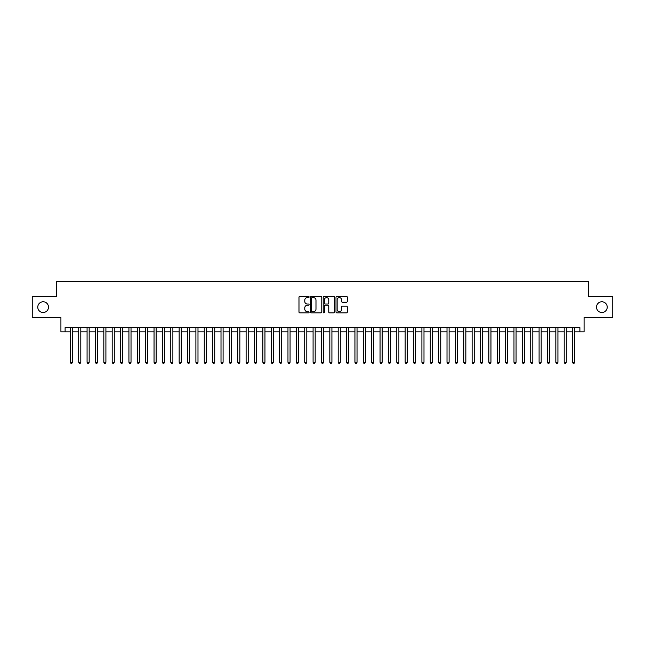 <?xml version="1.0" encoding="UTF-8"?>
<svg xmlns="http://www.w3.org/2000/svg" width="645" height="645" viewBox="0 0 645 645"><rect width="100%" height="100%" fill="white"/><g stroke="black" fill="none" stroke-linecap="round" stroke-linejoin="round"><path stroke-width="0.97" d="M309.108 296.99A0.572 0.572 0 0 0 308.536 296.41L299.804 296.41A0.822 0.822 0 0 0 298.982 297.232L298.982 312.027A0.822 0.822 0 0 0 299.804 312.841L308.536 312.841A0.572 0.572 0 0 0 309.108 312.269A0.572 0.572 0 0 0 308.536 311.696L307.399 311.696A2.628 2.628 0 0 1 304.771 309.068L304.771 307.834A2.628 2.628 0 0 1 307.399 305.206L308.536 305.206A0.572 0.572 0 0 0 309.108 304.625A0.572 0.572 0 0 0 308.536 304.053L307.399 304.053A2.628 2.628 0 0 1 304.771 301.425L304.771 300.191A2.628 2.628 0 0 1 307.399 297.563L308.536 297.563A0.572 0.572 0 0 0 309.108 296.99M596.512 307.141A5.353 5.353 0 0 0 601.866 312.494A5.353 5.353 0 0 0 607.227 307.141A5.353 5.353 0 0 0 601.866 301.779A5.353 5.353 0 0 0 596.512 307.141M37.773 307.141A5.353 5.353 0 0 0 43.134 312.494A5.353 5.353 0 0 0 48.488 307.141A5.353 5.353 0 0 0 43.134 301.779A5.353 5.353 0 0 0 37.773 307.141M346.51 302.207A0.822 0.822 0 0 0 347.333 301.384L347.333 297.232A0.822 0.822 0 0 0 346.51 296.41L336.819 296.41A0.822 0.822 0 0 0 335.997 297.232L335.997 312.027A0.822 0.822 0 0 0 336.819 312.841L346.51 312.841A0.822 0.822 0 0 0 347.333 312.027L347.333 307.012A0.822 0.822 0 0 0 346.51 306.19L342.366 306.19A0.822 0.822 0 0 0 341.544 307.012L341.544 309.495A2.201 2.201 0 0 1 339.343 311.696A2.201 2.201 0 0 1 337.15 309.495L337.15 299.764A2.201 2.201 0 0 1 339.343 297.563A2.201 2.201 0 0 1 341.544 299.764L341.544 301.384A0.822 0.822 0 0 0 342.366 302.207L346.51 302.207M65.105 331.836L65.105 327.652L579.895 327.652L579.895 331.836L584.08 331.836L584.08 317.606L612.75 317.606L612.75 296.676L588.683 296.676L588.683 281.607L56.317 281.607L56.317 296.676L32.25 296.676L32.25 317.606L60.92 317.606L60.92 331.836L70.337 331.836M321.782 297.232A0.822 0.822 0 0 0 320.96 296.41L311.261 296.41A0.822 0.822 0 0 0 310.447 297.232L310.447 312.027A0.822 0.822 0 0 0 311.261 312.841L320.96 312.841A0.822 0.822 0 0 0 321.782 312.027L321.782 297.232M324.04 296.41L333.739 296.41A0.822 0.822 0 0 1 334.553 297.232L334.553 312.027A0.822 0.822 0 0 1 333.739 312.841L329.587 312.841A0.822 0.822 0 0 1 328.765 312.027L328.765 306.028A0.822 0.822 0 0 0 327.942 305.206L325.193 305.206A0.822 0.822 0 0 0 324.37 306.028L324.37 312.269A0.572 0.572 0 0 1 323.798 312.841A0.572 0.572 0 0 1 323.218 312.269L323.218 297.232A0.822 0.822 0 0 1 324.04 296.41M72.425 331.836L78.706 331.836M80.802 331.836L87.075 331.836M89.171 331.836L95.452 331.836M97.54 331.836L103.821 331.836M105.909 331.836L112.19 331.836M114.278 331.836L120.559 331.836M122.655 331.836L128.927 331.836M131.024 331.836L137.304 331.836M139.393 331.836L145.673 331.836M147.761 331.836L154.042 331.836M156.138 331.836L162.411 331.836M164.507 331.836L170.78 331.836M172.876 331.836L179.157 331.836M181.245 331.836L187.526 331.836M189.614 331.836L195.895 331.836M197.991 331.836L204.263 331.836M206.36 331.836L212.632 331.836M214.729 331.836L221.009 331.836M223.097 331.836L229.378 331.836M231.466 331.836L237.747 331.836M239.843 331.836L246.116 331.836M248.212 331.836L254.493 331.836M256.581 331.836L262.862 331.836M264.95 331.836L271.231 331.836M273.327 331.836L279.599 331.836M281.696 331.836L287.968 331.836M290.065 331.836L296.345 331.836M298.433 331.836L304.714 331.836M306.802 331.836L313.083 331.836M315.179 331.836L321.452 331.836M323.548 331.836L329.821 331.836M331.917 331.836L338.198 331.836M340.286 331.836L346.567 331.836M348.655 331.836L354.935 331.836M357.032 331.836L363.304 331.836M365.401 331.836L371.673 331.836M373.769 331.836L380.05 331.836M382.138 331.836L388.419 331.836M390.507 331.836L396.788 331.836M398.884 331.836L405.157 331.836M407.253 331.836L413.534 331.836M415.622 331.836L421.903 331.836M423.991 331.836L430.271 331.836M432.368 331.836L438.64 331.836M440.737 331.836L447.009 331.836M449.105 331.836L455.386 331.836M457.474 331.836L463.755 331.836M465.843 331.836L472.124 331.836M474.22 331.836L480.493 331.836M482.589 331.836L488.862 331.836M490.958 331.836L497.239 331.836M499.327 331.836L505.607 331.836M507.696 331.836L513.976 331.836M516.073 331.836L522.345 331.836M524.441 331.836L530.722 331.836M532.81 331.836L539.091 331.836M541.179 331.836L547.46 331.836M549.548 331.836L555.829 331.836M557.925 331.836L564.198 331.836M566.294 331.836L572.575 331.836M574.663 331.836L579.895 331.836M312.172 297.563A0.572 0.572 0 0 0 311.591 298.135L311.591 311.116A0.572 0.572 0 0 0 312.172 311.696L313.357 311.696A2.628 2.628 0 0 0 315.986 309.068L315.986 300.191A2.628 2.628 0 0 0 313.357 297.563L312.172 297.563M328.765 299.804A2.201 2.201 0 0 0 326.564 297.603A2.201 2.201 0 0 0 324.37 299.804L324.37 303.231A0.822 0.822 0 0 0 325.193 304.053L327.942 304.053A0.822 0.822 0 0 0 328.765 303.231L328.765 299.804M72.425 327.652L72.425 362.305L70.337 362.305L70.337 327.652M72.425 362.305L71.805 363.393L70.966 363.393L70.337 362.305M80.802 327.652L80.802 362.305L78.706 362.305L78.706 327.652M80.802 362.305L80.174 363.393L79.335 363.393L78.706 362.305M89.171 327.652L89.171 362.305L87.075 362.305L87.075 327.652M89.171 362.305L88.542 363.393L87.704 363.393L87.075 362.305M97.54 327.652L97.54 362.305L95.452 362.305L95.452 327.652M97.54 362.305L96.911 363.393L96.073 363.393L95.452 362.305M105.909 327.652L105.909 362.305L103.821 362.305L103.821 327.652M105.909 362.305L105.28 363.393L104.45 363.393L103.821 362.305M114.278 327.652L114.278 362.305L112.19 362.305L112.19 327.652M114.278 362.305L113.657 363.393L112.819 363.393L112.19 362.305M122.655 327.652L122.655 362.305L120.559 362.305L120.559 327.652M122.655 362.305L122.026 363.393L121.187 363.393L120.559 362.305M131.024 327.652L131.024 362.305L128.927 362.305L128.927 327.652M131.024 362.305L130.395 363.393L129.556 363.393L128.927 362.305M139.393 327.652L139.393 362.305L137.304 362.305L137.304 327.652M139.393 362.305L138.764 363.393L137.925 363.393L137.304 362.305M147.761 327.652L147.761 362.305L145.673 362.305L145.673 327.652M147.761 362.305L147.133 363.393L146.302 363.393L145.673 362.305M156.138 327.652L156.138 362.305L154.042 362.305L154.042 327.652M156.138 362.305L155.51 363.393L154.671 363.393L154.042 362.305M164.507 327.652L164.507 362.305L162.411 362.305L162.411 327.652M164.507 362.305L163.878 363.393L163.04 363.393L162.411 362.305M172.876 327.652L172.876 362.305L170.78 362.305L170.78 327.652M172.876 362.305L172.247 363.393L171.409 363.393L170.78 362.305M181.245 327.652L181.245 362.305L179.157 362.305L179.157 327.652M181.245 362.305L180.616 363.393L179.778 363.393L179.157 362.305M189.614 327.652L189.614 362.305L187.526 362.305L187.526 327.652M189.614 362.305L188.993 363.393L188.155 363.393L187.526 362.305M197.991 327.652L197.991 362.305L195.895 362.305L195.895 327.652M197.991 362.305L197.362 363.393L196.523 363.393L195.895 362.305M206.36 327.652L206.36 362.305L204.263 362.305L204.263 327.652M206.36 362.305L205.731 363.393L204.892 363.393L204.263 362.305M214.729 327.652L214.729 362.305L212.632 362.305L212.632 327.652M214.729 362.305L214.1 363.393L213.261 363.393L212.632 362.305M223.097 327.652L223.097 362.305L221.009 362.305L221.009 327.652M223.097 362.305L222.469 363.393L221.638 363.393L221.009 362.305M231.466 327.652L231.466 362.305L229.378 362.305L229.378 327.652M231.466 362.305L230.845 363.393L230.007 363.393L229.378 362.305M239.843 327.652L239.843 362.305L237.747 362.305L237.747 327.652M239.843 362.305L239.214 363.393L238.376 363.393L237.747 362.305M248.212 327.652L248.212 362.305L246.116 362.305L246.116 327.652M248.212 362.305L247.583 363.393L246.745 363.393L246.116 362.305M256.581 327.652L256.581 362.305L254.493 362.305L254.493 327.652M256.581 362.305L255.952 363.393L255.114 363.393L254.493 362.305M264.95 327.652L264.95 362.305L262.862 362.305L262.862 327.652M264.95 362.305L264.321 363.393L263.491 363.393L262.862 362.305M273.327 327.652L273.327 362.305L271.231 362.305L271.231 327.652M273.327 362.305L272.698 363.393L271.859 363.393L271.231 362.305M281.696 327.652L281.696 362.305L279.599 362.305L279.599 327.652M281.696 362.305L281.067 363.393L280.228 363.393L279.599 362.305M290.065 327.652L290.065 362.305L287.968 362.305L287.968 327.652M290.065 362.305L289.436 363.393L288.597 363.393L287.968 362.305M298.433 327.652L298.433 362.305L296.345 362.305L296.345 327.652M298.433 362.305L297.805 363.393L296.966 363.393L296.345 362.305M306.802 327.652L306.802 362.305L304.714 362.305L304.714 327.652M306.802 362.305L306.173 363.393L305.343 363.393L304.714 362.305M315.179 327.652L315.179 362.305L313.083 362.305L313.083 327.652M315.179 362.305L314.55 363.393L313.712 363.393L313.083 362.305M323.548 327.652L323.548 362.305L321.452 362.305L321.452 327.652M323.548 362.305L322.919 363.393L322.081 363.393L321.452 362.305M331.917 327.652L331.917 362.305L329.821 362.305L329.821 327.652M331.917 362.305L331.288 363.393L330.45 363.393L329.821 362.305M340.286 327.652L340.286 362.305L338.198 362.305L338.198 327.652M340.286 362.305L339.657 363.393L338.827 363.393L338.198 362.305M348.655 327.652L348.655 362.305L346.567 362.305L346.567 327.652M348.655 362.305L348.034 363.393L347.195 363.393L346.567 362.305M357.032 327.652L357.032 362.305L354.935 362.305L354.935 327.652M357.032 362.305L356.403 363.393L355.564 363.393L354.935 362.305M365.401 327.652L365.401 362.305L363.304 362.305L363.304 327.652M365.401 362.305L364.772 363.393L363.933 363.393L363.304 362.305M373.769 327.652L373.769 362.305L371.673 362.305L371.673 327.652M373.769 362.305L373.141 363.393L372.302 363.393L371.673 362.305M382.138 327.652L382.138 362.305L380.05 362.305L380.05 327.652M382.138 362.305L381.509 363.393L380.679 363.393L380.05 362.305M390.507 327.652L390.507 362.305L388.419 362.305L388.419 327.652M390.507 362.305L389.886 363.393L389.048 363.393L388.419 362.305M398.884 327.652L398.884 362.305L396.788 362.305L396.788 327.652M398.884 362.305L398.255 363.393L397.417 363.393L396.788 362.305M407.253 327.652L407.253 362.305L405.157 362.305L405.157 327.652M407.253 362.305L406.624 363.393L405.786 363.393L405.157 362.305M415.622 327.652L415.622 362.305L413.534 362.305L413.534 327.652M415.622 362.305L414.993 363.393L414.154 363.393L413.534 362.305M423.991 327.652L423.991 362.305L421.903 362.305L421.903 327.652M423.991 362.305L423.362 363.393L422.531 363.393L421.903 362.305M432.368 327.652L432.368 362.305L430.271 362.305L430.271 327.652M432.368 362.305L431.739 363.393L430.9 363.393L430.271 362.305M440.737 327.652L440.737 362.305L438.64 362.305L438.64 327.652M440.737 362.305L440.108 363.393L439.269 363.393L438.64 362.305M449.105 327.652L449.105 362.305L447.009 362.305L447.009 327.652M449.105 362.305L448.477 363.393L447.638 363.393L447.009 362.305M457.474 327.652L457.474 362.305L455.386 362.305L455.386 327.652M457.474 362.305L456.845 363.393L456.007 363.393L455.386 362.305M465.843 327.652L465.843 362.305L463.755 362.305L463.755 327.652M465.843 362.305L465.222 363.393L464.384 363.393L463.755 362.305M474.22 327.652L474.22 362.305L472.124 362.305L472.124 327.652M474.22 362.305L473.591 363.393L472.753 363.393L472.124 362.305M482.589 327.652L482.589 362.305L480.493 362.305L480.493 327.652M482.589 362.305L481.96 363.393L481.122 363.393L480.493 362.305M490.958 327.652L490.958 362.305L488.862 362.305L488.862 327.652M490.958 362.305L490.329 363.393L489.49 363.393L488.862 362.305M499.327 327.652L499.327 362.305L497.239 362.305L497.239 327.652M499.327 362.305L498.698 363.393L497.867 363.393L497.239 362.305M507.696 327.652L507.696 362.305L505.607 362.305L505.607 327.652M507.696 362.305L507.075 363.393L506.236 363.393L505.607 362.305M516.073 327.652L516.073 362.305L513.976 362.305L513.976 327.652M516.073 362.305L515.444 363.393L514.605 363.393L513.976 362.305M524.441 327.652L524.441 362.305L522.345 362.305L522.345 327.652M524.441 362.305L523.813 363.393L522.974 363.393L522.345 362.305M532.81 327.652L532.81 362.305L530.722 362.305L530.722 327.652M532.81 362.305L532.181 363.393L531.343 363.393L530.722 362.305M541.179 327.652L541.179 362.305L539.091 362.305L539.091 327.652M541.179 362.305L540.55 363.393L539.72 363.393L539.091 362.305M549.548 327.652L549.548 362.305L547.46 362.305L547.46 327.652M549.548 362.305L548.927 363.393L548.089 363.393L547.46 362.305M557.925 327.652L557.925 362.305L555.829 362.305L555.829 327.652M557.925 362.305L557.296 363.393L556.458 363.393L555.829 362.305M566.294 327.652L566.294 362.305L564.198 362.305L564.198 327.652M566.294 362.305L565.665 363.393L564.827 363.393L564.198 362.305M574.663 327.652L574.663 362.305L572.575 362.305L572.575 327.652M574.663 362.305L574.034 363.393L573.195 363.393L572.575 362.305"/></g></svg>
